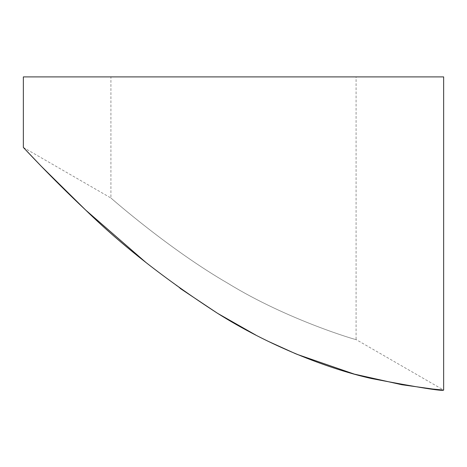 <?xml version="1.0" encoding="UTF-8"?>
<svg xmlns="http://www.w3.org/2000/svg" width="467" height="467" viewBox="0 0 467 467"><rect width="100%" height="100%" fill="white"/><g stroke="black" fill="none" stroke-linecap="round" stroke-linejoin="round"><path stroke-width="0.35" stroke-dasharray="2.33 1.75" d="M23.35 147.444L110.912 197.996L110.912 76.897L356.087 76.897L356.087 339.55C357.932 340.554 287.83 320.146 228.042 283.393C169.766 249.763 112.296 199.222 110.912 197.996C112.203 199.164 169.976 249.915 228.141 283.451C287.678 320.058 357.763 340.513 356.087 339.55L443.65 390.103M85.449 209.858L85.765 210.15M146.142 262.664L180.198 288.419M217.114 313.03L217.879 313.509M255.951 335.154L268.128 341.289M295.827 353.846L296.808 354.255M23.35 76.897L443.65 76.897M356.087 76.897L110.912 76.897"/><path stroke-width="0.7" d="M443.65 390.103C442.307 391.323 418.28 387.47 371.563 378.55C326.801 368.516 267.924 345.166 217.435 313.234C165.727 279.721 121.893 245.414 85.934 210.313C50.827 177.367 23.292 147.274 23.35 147.444L23.35 76.897L443.65 76.897L443.65 390.103L432.909 389.058L401.859 384.732L354.301 374.114L296.808 354.255M23.35 147.444L41.271 166.264L85.449 209.858M85.765 210.15L146.142 262.664M180.198 288.419L217.114 313.03M217.879 313.509L255.951 335.154M268.128 341.289L295.827 353.846"/></g></svg>
